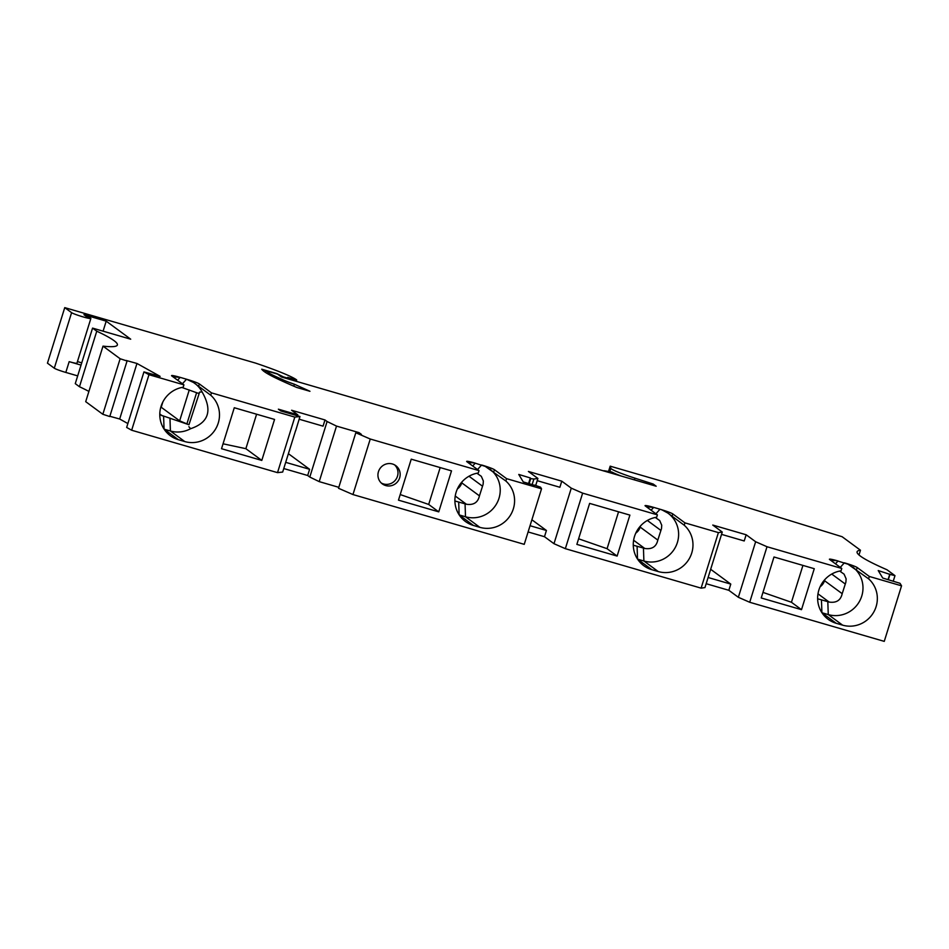 <?xml version="1.0" encoding="UTF-8"?>
<svg xmlns="http://www.w3.org/2000/svg" width="949" height="949" viewBox="0 0 949 949"><rect width="100%" height="100%" fill="white"/><g stroke="black" fill="none" stroke-linecap="round" stroke-linejoin="round"><path stroke-width="1.42" d="M256.598 414.215L245.862 448.687L261.794 460.419L221.52 448.711L234.284 407.738L274.558 419.434L261.794 460.419M245.862 448.687L223.051 443.8M289.279 379.292L289.481 378.651L283.371 376.883L276.859 373.609L261.722 369.208A140.523 11.4 17.3 0 0 278.484 379.327A249.326 20.237 17.3 0 0 296.847 387.489L309.967 391.296L294.404 384.25A22.669 1.839 17.3 0 1 283.881 380.217L275.637 376.48A56.667 4.603 -162.7 0 1 268.662 372.767L265.85 370.703L277.511 374.096L281.485 377.014L656.186 486.232L653.22 484.049L634.952 478.166A29.466 2.396 17.3 0 1 610.848 468.32L610.183 466.173L661.833 481.19L842.095 536.707L860.47 550.23A169.99 13.796 17.3 0 0 857.089 551.784A169.99 13.796 17.3 0 0 886.959 569.744L894.978 575.64L889.972 574.394L888.311 579.732M893.234 581.227L894.978 575.64M457.394 488.913A11.329 10.997 126.4 0 0 461.783 482.863L462.139 481.712M801.502 609.673L814.266 568.7L773.993 556.992L767.694 577.206L761.228 597.977L801.502 609.673L791.442 602.271L762.972 592.39M603.445 470.906L603.457 470.894A12.467 1.008 17.3 0 0 603.445 470.906A12.467 1.008 17.3 0 1 604.335 470.787L611.785 471.985A29.466 2.396 17.3 0 0 621.583 476.173M295.542 430.727L282.672 472.056L277.523 472.638L294.819 417.097L211.473 392.862L210.737 395.223A27.201 26.394 -53.6 0 1 215.945 428.414A27.201 26.394 -53.6 0 1 184.758 441.558L178.4 439.707A27.201 26.394 126.4 0 1 170.334 435.721A27.201 26.394 126.4 0 1 160.701 407.572A27.201 26.394 126.4 0 1 183.193 387.216L183.928 384.855L148.969 374.701L131.662 430.241L126.656 427.441L143.951 371.901L160.12 376.362L136.964 363.467L126.075 360.442L127.071 361L109.764 416.54L102.836 414.286L85.707 401.664L103.002 346.136A169.99 13.796 17.3 0 0 117.379 344.985A169.99 13.796 17.3 0 0 96.762 331.189L92.563 328.105L130.713 339.196L106.205 321.153L103.085 331.165M277.523 472.638L131.662 430.241M889.972 574.394L878.228 570.563L882.724 578.036L900.032 583.315L901.55 585.83L884.254 641.37L749.71 602.271L767.006 546.731L755.641 541.749L738.346 597.289L728.844 590.302L706.175 583.706M767.006 546.731L841.775 568.463L841.051 570.812A27.201 26.394 126.4 0 0 818.358 591.939A27.201 26.394 126.4 0 0 828.192 619.329A27.201 26.394 126.4 0 0 836.247 623.303L821.988 612.805M468.094 462.59L474.227 462.875L485.259 466.398L505.841 481.001A27.201 26.394 -53.6 0 1 511.037 514.192A27.201 26.394 -53.6 0 1 479.85 527.336L473.492 525.485A27.201 26.394 126.4 0 1 465.437 521.499A27.201 26.394 126.4 0 1 455.805 493.35A27.201 26.394 126.4 0 1 478.296 472.993L479.02 470.633L370.252 439.019L355.804 432.756L361.391 434.381L359.03 432.637L336.515 426.089L327.097 421.522L309.801 477.062L307.678 475.496L283.763 468.545M307.678 475.496L309.611 469.304L285.696 462.341M440.182 467.584L428.687 504.453L400.217 494.559M438.746 511.855L451.51 470.87L411.237 459.174L398.473 500.147L438.746 511.855L428.687 504.453M77.688 375.887L65.813 372.435A10.202 0.83 -162.7 0 1 54.295 368.2L47.45 363.17L64.746 307.63L255.53 363.087A62.788 5.101 17.3 0 1 296.693 379.968L296.325 381.142M889.782 574.074L888.05 579.649M708.108 577.502L730.777 584.098L728.844 590.302M327.097 421.522L324.985 419.956L323.051 426.16L299.137 419.209M210.737 395.223L193.466 382.471L186.526 379.22A11.329 0.925 -162.7 0 1 199.337 383.93L211.473 392.862M651.88 569.708A27.201 26.394 126.4 0 1 643.813 565.734A27.201 26.394 126.4 0 1 634.181 537.585A27.201 26.394 126.4 0 1 656.672 517.217L657.408 514.868L645.261 505.924A11.329 0.925 17.3 0 1 645.047 505.639A11.329 0.925 17.3 0 1 653.659 507.383L660.006 509.233A11.329 0.925 17.3 0 1 672.817 513.931L684.953 522.875L684.229 525.224A27.201 26.394 -53.6 0 1 689.425 558.415A27.201 26.394 -53.6 0 1 658.238 571.559L651.88 569.708L637.621 559.222M81.045 365.104L69.182 361.652A10.202 0.83 17.3 0 0 76.928 363.23L90.867 318.473A10.202 0.83 -162.7 0 0 86.003 316.195L83.951 314.688L106.205 321.153M77.438 361.593L81.744 362.85M582.639 493.136L565.343 548.676L553.979 543.694L571.274 488.154L582.639 493.136L657.408 514.868M820.15 586.731A11.329 10.997 126.4 0 0 824.539 580.693L824.895 579.531M755.641 541.749L746.151 534.762L744.218 540.966L721.537 534.37M730.777 584.098L710.671 569.293M530.04 525.722L546.422 530.479L531.891 519.779M288.496 453.752L309.611 469.304M830.85 560.42L836.472 560.586L848.015 564.216L868.596 578.819A27.201 26.394 -53.6 0 1 875.441 608.534A27.201 26.394 -53.6 0 1 842.605 625.154L836.247 623.303M856.449 569.886L857.184 567.526L869.331 576.47L868.596 578.819M653.22 484.049L652.841 485.259M102.836 414.286L120.132 358.746L103.002 346.136M459.209 514.939L465.508 516.766L479.85 527.336M618.558 511.808L607.075 548.688L578.605 538.795M378.449 471.689A11.329 10.997 126.4 0 0 382.328 483.895A11.329 10.997 126.4 0 0 399.648 477.845A11.329 10.997 126.4 0 0 395.769 465.639A11.329 10.997 126.4 0 0 378.449 471.689M381.284 483.017A11.329 10.997 126.4 0 0 394.618 464.903M532.128 484.607L533.872 479.031L537.893 478.45L535.711 485.473M533.872 479.031L530.705 478.604L529.127 483.693M530.705 478.604L530.313 477.952L528.569 483.527M530.313 477.952L518.759 474.441L523.255 481.914L534.548 485.33M324.985 419.956L291.604 410.253L297.844 414.855L297.547 415.816M860.47 550.23L858.987 554.975M490.075 469.269A27.201 26.394 -53.6 0 1 497.134 502.792A27.201 26.394 -53.6 0 1 465.508 516.766L465.057 503.848L454.891 500.977M476.92 473.243L481.321 476.327L483.361 481.013L483.112 484.37L479.435 495.853C477.952 502.496 473.61 505.295 466.41 504.251L465.057 503.848M534.619 485.093L540.562 487.193L541.535 488.806L506.576 478.652L505.841 481.001M370.252 439.019L352.957 494.559L524.239 544.346L541.535 488.806M646.483 506.825L653.659 507.383L651.097 510.218M617.123 556.078L629.887 515.105L589.626 503.397L576.862 544.382L617.123 556.078L607.075 548.688M479.02 470.633L466.884 461.7A11.329 0.925 17.3 0 1 466.659 461.404A11.329 0.925 17.3 0 1 475.271 463.148L472.709 465.995M295.637 430.799L299.967 416.516L294.819 417.097M746.151 534.762L712.77 525.058L722.26 532.045L718.405 532.603L684.953 522.875M610.183 466.173L608.558 471.356M64.746 307.63L71.59 312.66A10.202 0.83 -162.7 0 0 82.005 316.575A10.202 0.83 -162.7 0 0 90.867 318.473M493.694 472.056L494.429 469.708L506.576 478.652M537.893 478.45L528.403 471.463L561.772 481.167L571.274 488.154M358.734 433.598L359.03 432.637M194.984 383.491A27.201 26.394 126.4 0 1 202.078 391.901C212.647 410.336 208.827 422.602 190.619 428.699A27.201 26.394 -53.6 0 1 170.405 430.988L164.106 429.162L178.4 439.707M561.772 481.167L559.874 487.276L537.205 480.68M183.928 384.855L171.781 375.923A11.329 0.925 -162.7 0 1 171.555 375.626A11.329 0.925 -162.7 0 1 180.168 377.37L173.003 376.812M802.937 565.402L791.442 602.271M159.788 414.76L188.958 424.737L179.646 420.834L189.266 389.944M187.06 423.337L196.621 392.661M655.913 513.777L660.006 509.233L662.105 509.957L667.788 513.029L684.229 525.224M336.515 426.089L319.22 481.629L309.801 477.062M722.26 532.045L704.965 587.585L701.109 588.143L565.343 548.676M701.109 588.143L718.405 532.603M749.71 602.271L738.346 597.289M841.775 568.463L829.64 559.519A11.329 0.925 17.3 0 1 829.414 559.234A11.329 0.925 17.3 0 1 838.026 560.978L835.464 563.813M857.184 567.526A11.329 0.925 17.3 0 0 844.385 562.828L840.292 567.36M901.55 585.83L869.331 576.47M289.481 378.651L287.713 377.358L296.693 379.968M127.071 361L120.132 358.746M148.969 374.701L143.951 371.901M182.433 383.764L186.526 379.22L180.168 377.37L177.617 380.217M299.967 416.516L280.738 410.929L278.377 409.185L297.844 414.855M494.429 469.708A11.329 0.925 17.3 0 0 481.629 464.998L477.537 469.541M92.563 328.105L75.268 383.645L79.467 386.729L96.762 331.189M821.964 612.757L828.263 614.584L842.605 625.154M528.095 531.95L544.477 536.707L553.979 543.694M352.957 494.559L338.508 488.284L355.804 432.756M338.805 487.323L319.22 481.629M127.866 423.562L119.669 419.007L109.847 416.279M88.898 391.427A169.99 13.796 17.3 0 0 79.467 386.729M136.964 363.467L119.669 419.007M668.464 513.504A27.201 26.394 -53.6 0 1 675.522 547.027A27.201 26.394 -53.6 0 1 643.885 561.001L658.238 571.559M637.586 559.163L643.885 561.001L643.446 548.071L633.268 545.201M283.371 376.883L283.17 377.512M544.477 536.707L546.422 530.479M852.831 567.099A27.201 26.394 -53.6 0 1 859.889 600.622A27.201 26.394 -53.6 0 1 828.263 614.584L827.813 601.666L817.647 598.795M839.675 571.061L844.076 574.145L846.117 578.831L845.879 582.188L842.19 593.683C840.707 600.314 836.366 603.113 829.165 602.069L827.813 601.666M655.308 517.466L659.709 520.562L661.738 525.236L661.5 528.605L657.811 540.088C656.34 546.719 651.999 549.518 644.786 548.475L643.446 548.071M635.771 533.136A11.329 10.997 126.4 0 0 640.172 527.098L640.528 525.936M179.646 420.834L161.211 407.251L162.848 401.973M202.078 391.901L199.622 392.115L198.697 393.455L181.876 387.453M199.622 392.115L188.958 424.737M190.619 428.699L188.851 426.682M265.85 370.703L265.352 372.316M294.404 384.25L293.81 386.184M610.848 468.32L609.827 471.606M634.952 478.166L634.406 479.897M198.602 386.279L199.337 383.93M473.492 525.485L459.233 514.987M54.295 368.2L71.59 312.66M69.182 361.652L65.813 372.435M184.758 441.558L170.405 430.988L169.966 418.07M672.082 516.292L672.817 513.931M458.699 501.997L459.138 514.844M845.203 583.967L831.739 574.062M842.19 593.683L824.539 580.693M829.165 602.069L817.991 593.837M821.454 599.815L821.893 612.663M660.836 530.384L647.372 520.467M657.811 540.088L640.172 527.098M644.786 548.475L633.612 540.254M637.087 546.233L637.526 559.068M162.303 415.852L159.788 414.001M163.608 416.22L164.047 429.067M482.448 486.149L468.984 476.232M479.435 495.853L461.783 482.863M466.41 504.251L455.235 496.019M268.662 372.767L268.247 374.096M275.637 376.48L275.234 377.761M283.881 380.217L283.454 381.605"/></g></svg>
